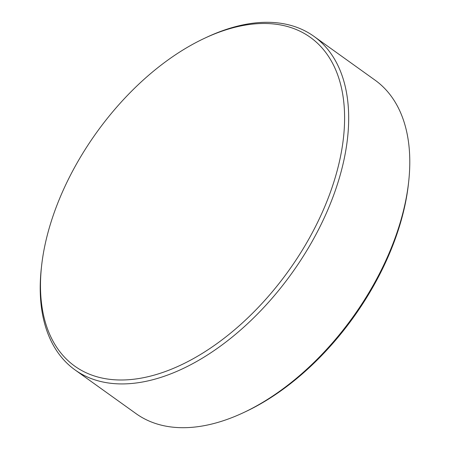 <?xml version="1.0" encoding="UTF-8"?>
<svg xmlns="http://www.w3.org/2000/svg" width="450" height="450" viewBox="0 0 450 450"><rect width="100%" height="100%" fill="white"/><g stroke="black" fill="none" stroke-linecap="round" stroke-linejoin="round"><path stroke-width="0.67" d="M220.708 31.607A202.247 118.305 -54.4 0 0 204.784 38.166A202.247 118.305 -54.4 0 0 41.586 265.922A202.247 118.305 -54.4 0 0 164.374 371.874A202.247 118.305 -54.4 0 0 341.978 148.556A202.247 118.305 -54.4 0 0 220.708 31.607M204.784 38.166L206.871 37.187A205.144 120.004 125.6 0 1 223.026 30.538A205.144 120.004 125.6 0 1 313.942 36.354A205.144 120.004 125.6 0 1 327.049 211.601A205.144 120.004 125.6 0 1 165.881 375.688A205.144 120.004 125.6 0 1 74.964 369.866A205.144 120.004 125.6 0 1 41.333 268.211L41.586 265.922M74.964 369.866L136.058 413.646A205.144 120.004 -54.4 0 0 226.974 419.462A205.144 120.004 -54.4 0 0 243.129 412.813A205.144 120.004 -54.4 0 0 408.668 181.789A205.144 120.004 -54.4 0 0 375.036 80.134L313.942 36.354M408.668 181.789L408.414 184.078A202.247 118.305 125.6 0 1 245.216 411.834L243.129 412.813"/></g></svg>
